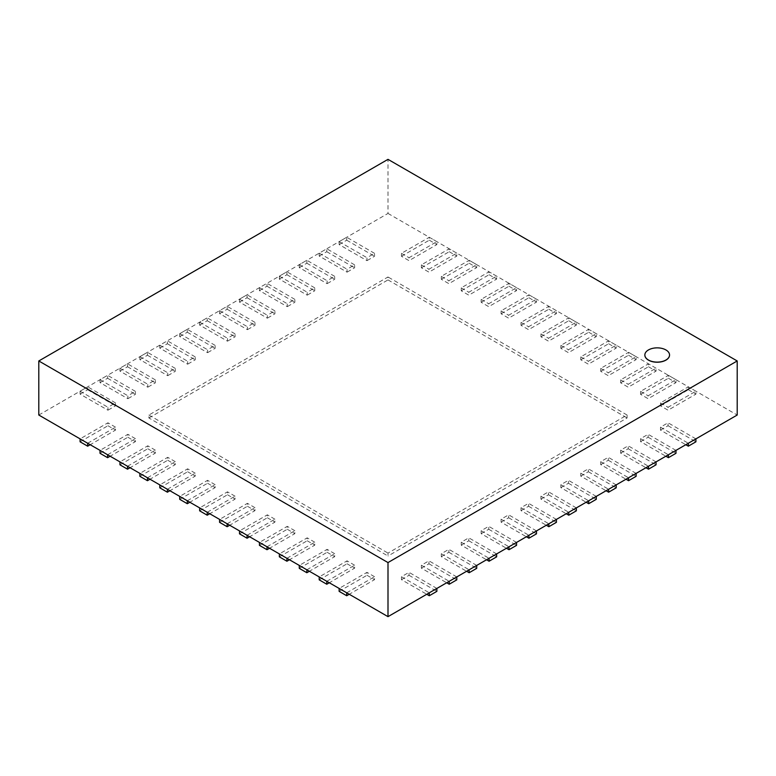 <?xml version="1.0" encoding="UTF-8"?>
<svg xmlns="http://www.w3.org/2000/svg" width="776" height="776" viewBox="0 0 776 776"><rect width="100%" height="100%" fill="white"/><g stroke="black" fill="none" stroke-linecap="round" stroke-linejoin="round"><path stroke-width="0.58" stroke-dasharray="3.88 2.91" d="M644.856 355.039A12.348 7.129 180 0 1 652.519 348.502A12.348 7.129 180 0 1 665.924 350.054A12.348 7.129 180 0 1 669.543 355.039M38.8 415.034L388 213.429L388 159.352M388 213.429L737.2 415.034M660.483 405.829L688.331 389.756L688.331 386.817L660.483 402.899L660.483 405.829L668.058 410.203L668.058 407.274L695.907 391.191L695.907 394.13L668.058 410.203M660.483 402.899L668.058 407.274M688.331 389.756L695.907 394.13M695.907 391.191L688.331 386.817M640.559 394.324L668.408 378.251L668.408 375.312L640.559 391.395L640.559 394.324L648.135 398.699L648.135 395.77L675.974 379.687L675.974 382.626L648.135 398.699M640.559 391.395L648.135 395.77M668.408 378.251L675.974 382.626M675.974 379.687L668.408 375.312M620.635 382.82L648.484 366.747L648.484 363.818L620.635 379.891L620.635 382.82L628.201 387.195L628.201 384.265L656.05 368.183L656.05 371.122L628.201 387.195M620.635 379.891L628.201 384.265M648.484 366.747L656.05 371.122M656.05 368.183L648.484 363.818M600.711 371.316L628.55 355.243L628.55 352.314L600.711 368.387L600.711 371.316L608.277 375.691L608.277 372.761L636.126 356.679L636.126 359.618L608.277 375.691M600.711 368.387L608.277 372.761M628.55 355.243L636.126 359.618M636.126 356.679L628.55 352.314M580.778 359.812L608.627 343.739L608.627 340.81L580.778 356.882L580.778 359.812L588.353 364.186L588.353 361.257L616.202 345.175L616.202 348.114L588.353 364.186M580.778 356.882L588.353 361.257M608.627 343.739L616.202 348.114M616.202 345.175L608.627 340.81M560.854 348.308L588.703 332.235L588.703 329.305L560.854 345.378L560.854 348.308L568.43 352.682L568.43 349.753L596.278 333.67L596.278 336.609L568.43 352.682M560.854 345.378L568.43 349.753M588.703 332.235L596.278 336.609M596.278 333.67L588.703 329.305M540.93 336.803L568.779 320.73L568.779 317.801L540.93 333.874L540.93 336.803L548.506 341.178L548.506 338.249L576.345 322.166L576.345 325.105L548.506 341.178M540.93 333.874L548.506 338.249M568.779 320.73L576.345 325.105M576.345 322.166L568.779 317.801M521.006 325.299L548.855 309.226L548.855 306.297L521.006 322.37L521.006 325.299L528.572 329.674L528.572 326.745L556.421 310.662L556.421 313.601L528.572 329.674M521.006 322.37L528.572 326.745M548.855 309.226L556.421 313.601M556.421 310.662L548.855 306.297M501.083 313.795L528.922 297.722L528.922 294.793L501.083 310.866L501.083 313.795L508.649 318.17L508.649 315.24L536.497 299.158L536.497 302.097L508.649 318.17M501.083 310.866L508.649 315.24M528.922 297.722L536.497 302.097M536.497 299.158L528.922 294.793M481.149 302.291L508.998 286.218L508.998 283.288L481.149 299.361L481.149 302.291L488.725 306.665L488.725 303.736L516.573 287.654L516.573 290.593L488.725 306.665M481.149 299.361L488.725 303.736M508.998 286.218L516.573 290.593M516.573 287.654L508.998 283.288M461.225 290.787L489.074 274.714L489.074 271.784L461.225 287.857L461.225 290.787L468.801 295.161L468.801 292.232L496.65 276.149L496.65 279.088L468.801 295.161M461.225 287.857L468.801 292.232M489.074 274.714L496.65 279.088M496.65 276.149L489.074 271.784M441.301 279.282L469.15 263.209L469.15 260.28L441.301 276.353L441.301 279.282L448.877 283.657L448.877 280.728L476.716 264.645L476.716 267.584L448.877 283.657M441.301 276.353L448.877 280.728M469.15 263.209L476.716 267.584M476.716 264.645L469.15 260.28M421.378 267.778L449.226 251.705L449.226 248.776L421.378 264.849L421.378 267.778L428.944 272.153L428.944 269.224L456.792 253.141L456.792 256.08L428.944 272.153M421.378 264.849L428.944 269.224M449.226 251.705L456.792 256.08M456.792 253.141L449.226 248.776M401.454 256.284L429.293 240.201L429.293 237.272L401.454 253.345L401.454 256.284L409.02 260.649L409.02 257.719L436.869 241.637L436.869 244.576L409.02 260.649M401.454 253.345L409.02 257.719M429.293 240.201L436.869 244.576M436.869 241.637L429.293 237.272M339.131 244.576L346.707 240.201L346.707 237.272L339.131 241.637L339.131 244.576L366.98 260.649L366.98 257.719L374.546 253.345L374.546 256.284L366.98 260.649M339.131 241.637L366.98 257.719M346.707 240.201L374.546 256.284M374.546 253.345L346.707 237.272M319.208 256.08L326.774 251.705L326.774 248.776L319.208 253.141L319.208 256.08L347.056 272.153L347.056 269.224L354.622 264.849L354.622 267.778L347.056 272.153M319.208 253.141L347.056 269.224M326.774 251.705L354.622 267.778M354.622 264.849L326.774 248.776M299.284 267.584L306.85 263.209L306.85 260.28L299.284 264.645L299.284 267.584L327.123 283.657L327.123 280.728L334.699 276.353L334.699 279.282L327.123 283.657M299.284 264.645L327.123 280.728M306.85 263.209L334.699 279.282M334.699 276.353L306.85 260.28M279.35 279.088L286.926 274.714L286.926 271.784L279.35 276.149L279.35 279.088L307.199 295.161L307.199 292.232L314.775 287.857L314.775 290.787L307.199 295.161M279.35 276.149L307.199 292.232M286.926 274.714L314.775 290.787M314.775 287.857L286.926 271.784M259.426 290.593L267.002 286.218L267.002 283.288L259.426 287.654L259.426 290.593L287.275 306.665L287.275 303.736L294.851 299.361L294.851 302.291L287.275 306.665M259.426 287.654L287.275 303.736M267.002 286.218L294.851 302.291M294.851 299.361L267.002 283.288M239.503 302.097L247.078 297.722L247.078 294.793L239.503 299.158L239.503 302.097L267.351 318.17L267.351 315.24L274.917 310.866L274.917 313.795L267.351 318.17M239.503 299.158L267.351 315.24M247.078 297.722L274.917 313.795M274.917 310.866L247.078 294.793M219.579 313.601L227.145 309.226L227.145 306.297L219.579 310.662L219.579 313.601L247.428 329.674L247.428 326.745L254.994 322.37L254.994 325.299L247.428 329.674M219.579 310.662L247.428 326.745M227.145 309.226L254.994 325.299M254.994 322.37L227.145 306.297M199.655 325.105L207.221 320.73L207.221 317.801L199.655 322.166L199.655 325.105L227.494 341.178L227.494 338.249L235.07 333.874L235.07 336.803L227.494 341.178M199.655 322.166L227.494 338.249M207.221 320.73L235.07 336.803M235.07 333.874L207.221 317.801M179.722 336.609L187.297 332.235L187.297 329.305L179.722 333.67L179.722 336.609L207.57 352.682L207.57 349.753L215.146 345.378L215.146 348.308L207.57 352.682M179.722 333.67L207.57 349.753M187.297 332.235L215.146 348.308M215.146 345.378L187.297 329.305M159.798 348.114L167.374 343.739L167.374 340.81L159.798 345.175L159.798 348.114L187.646 364.186L187.646 361.257L195.222 356.882L195.222 359.812L187.646 364.186M159.798 345.175L187.646 361.257M167.374 343.739L195.222 359.812M195.222 356.882L167.374 340.81M139.874 359.618L147.45 355.243L147.45 352.314L139.874 356.679L139.874 359.618L167.723 375.691L167.723 372.761L175.289 368.387L175.289 371.316L167.723 375.691M139.874 356.679L167.723 372.761M147.45 355.243L175.289 371.316M175.289 368.387L147.45 352.314M119.95 371.122L127.516 366.747L127.516 363.818L119.95 368.183L119.95 371.122L147.799 387.195L147.799 384.265L155.365 379.891L155.365 382.82L147.799 387.195M119.95 368.183L147.799 384.265M127.516 366.747L155.365 382.82M155.365 379.891L127.516 363.818M100.026 382.626L107.592 378.251L107.592 375.312L100.026 379.687L100.026 382.626L127.865 398.699L127.865 395.77L135.441 391.395L135.441 394.324L127.865 398.699M100.026 379.687L127.865 395.77M107.592 378.251L135.441 394.324M135.441 391.395L107.592 375.312M80.093 394.13L87.669 389.756L87.669 386.817L80.093 391.191L80.093 394.13L107.942 410.203L107.942 407.274L115.517 402.899L115.517 405.829L107.942 410.203M80.093 391.191L107.942 407.274M87.669 389.756L115.517 405.829M115.517 402.899L87.669 386.817M80.093 441.806L107.942 425.733L107.942 422.804L80.093 438.876M87.669 443.251L115.517 427.169L115.517 430.108L90.21 444.716M107.942 425.733L115.517 430.108M115.517 427.169L107.942 422.804M100.026 453.31L127.865 437.237L127.865 434.308L100.026 450.381M107.592 454.755L135.441 438.673L135.441 441.612L110.134 456.22M127.865 437.237L135.441 441.612M135.441 438.673L127.865 434.308M119.95 464.814L147.799 448.741L147.799 445.812L119.95 461.885M127.516 466.26L155.365 450.177L155.365 453.116L130.058 467.724M147.799 448.741L155.365 453.116M155.365 450.177L147.799 445.812M139.874 476.318L167.723 460.246L167.723 457.316L139.874 473.389M147.45 477.764L175.289 461.681L175.289 464.62L149.981 479.228M167.723 460.246L175.289 464.62M175.289 461.681L167.723 457.316M159.798 487.823L187.646 471.75L187.646 468.82L159.798 484.893M167.374 489.268L195.222 473.185L195.222 476.125L169.915 490.733M187.646 471.75L195.222 476.125M195.222 473.185L187.646 468.82M179.722 499.327L207.57 483.254L207.57 480.325L179.722 496.397M187.297 500.772L215.146 484.69L215.146 487.629L189.839 502.237M207.57 483.254L215.146 487.629M215.146 484.69L207.57 480.325M199.655 510.831L227.494 494.758L227.494 491.829L199.655 507.902M207.221 512.276L235.07 496.194L235.07 499.133L209.762 513.741M227.494 494.758L235.07 499.133M235.07 496.194L227.494 491.829M219.579 522.335L247.428 506.262L247.428 503.333L219.579 519.406M227.145 523.781L254.994 507.698L254.994 510.637L229.686 525.245M247.428 506.262L254.994 510.637M254.994 507.698L247.428 503.333M239.503 533.84L267.351 517.767L267.351 514.837L239.503 530.91M247.078 535.285L274.917 519.202L274.917 522.141L249.62 536.75M267.351 517.767L274.917 522.141M274.917 519.202L267.351 514.837M259.426 545.344L287.275 529.271L287.275 526.341L259.426 542.414M267.002 546.789L294.851 530.706L294.851 533.645L269.544 548.254M287.275 529.271L294.851 533.645M294.851 530.706L287.275 526.341M279.35 556.848L307.199 540.775L307.199 537.846L279.35 553.918M286.926 558.293L314.775 542.211L314.775 545.15L289.467 559.758M307.199 540.775L314.775 545.15M314.775 542.211L307.199 537.846M299.284 568.352L327.123 552.279L327.123 549.34L299.284 565.423M306.85 569.797L334.699 553.715L334.699 556.654L309.391 571.262M327.123 552.279L334.699 556.654M334.699 553.715L327.123 549.34M319.208 579.856L347.056 563.783L347.056 560.844L319.208 576.927M326.774 581.302L354.622 565.219L354.622 568.158L329.315 582.766M347.056 563.783L354.622 568.158M354.622 565.219L347.056 560.844M339.131 591.361L366.98 575.288L366.98 572.348L339.131 588.431M346.707 592.806L374.546 576.723L374.546 579.662L349.248 594.27M366.98 575.288L374.546 579.662M374.546 576.723L366.98 572.348M401.454 579.662L409.02 575.288L409.02 572.348L401.454 576.723L401.454 579.662L426.751 594.27M401.454 576.723L429.293 592.806M409.02 575.288L436.869 591.361M436.869 588.431L409.02 572.348M421.378 568.158L428.944 563.783L428.944 560.844L421.378 565.219L421.378 568.158L446.685 582.766M421.378 565.219L449.226 581.302M428.944 563.783L456.792 579.856M456.792 576.927L428.944 560.844M441.301 556.654L448.877 552.279L448.877 549.34L441.301 553.715L441.301 556.654L466.609 571.262M441.301 553.715L469.15 569.797M448.877 552.279L476.716 568.352M476.716 565.423L448.877 549.34M461.225 545.15L468.801 540.775L468.801 537.846L461.225 542.211L461.225 545.15L486.533 559.758M461.225 542.211L489.074 558.293M468.801 540.775L496.65 556.848M496.65 553.918L468.801 537.846M481.149 533.645L488.725 529.271L488.725 526.341L481.149 530.706L481.149 533.645L506.456 548.254M481.149 530.706L508.998 546.789M488.725 529.271L516.573 545.344M516.573 542.414L488.725 526.341M501.083 522.141L508.649 517.767L508.649 514.837L501.083 519.202L501.083 522.141L526.38 536.75M501.083 519.202L528.922 535.285M508.649 517.767L536.497 533.84M536.497 530.91L508.649 514.837M521.006 510.637L528.572 506.262L528.572 503.333L521.006 507.698L521.006 510.637L546.314 525.245M521.006 507.698L548.855 523.781M528.572 506.262L556.421 522.335M556.421 519.406L528.572 503.333M540.93 499.133L548.506 494.758L548.506 491.829L540.93 496.194L540.93 499.133L566.237 513.741M540.93 496.194L568.779 512.276M548.506 494.758L576.345 510.831M576.345 507.902L548.506 491.829M560.854 487.629L568.43 483.254L568.43 480.325L560.854 484.69L560.854 487.629L586.161 502.237M560.854 484.69L588.703 500.772M568.43 483.254L596.278 499.327M596.278 496.397L568.43 480.325M580.778 476.125L588.353 471.75L588.353 468.82L580.778 473.185L580.778 476.125L606.085 490.733M580.778 473.185L608.627 489.268M588.353 471.75L616.202 487.823M616.202 484.893L588.353 468.82M600.711 464.62L608.277 460.246L608.277 457.316L600.711 461.681L600.711 464.62L626.019 479.228M600.711 461.681L628.55 477.764M608.277 460.246L636.126 476.318M636.126 473.389L608.277 457.316M620.635 453.116L628.201 448.741L628.201 445.812L620.635 450.177L620.635 453.116L645.942 467.724M620.635 450.177L648.484 466.26M628.201 448.741L656.05 464.814M656.05 461.885L628.201 445.812M640.559 441.612L648.135 437.237L648.135 434.308L640.559 438.673L640.559 441.612L665.866 456.22M640.559 438.673L668.408 454.755M648.135 437.237L675.974 453.31M675.974 450.381L648.135 434.308M660.483 430.108L668.058 425.733L668.058 422.804L660.483 427.169L660.483 430.108L685.79 444.716M660.483 427.169L688.331 443.251M668.058 425.733L695.907 441.806M695.907 438.876L668.058 422.804M148.895 417.973L388 279.923L388 276.983L148.895 415.034L148.895 417.973L388 556.014L388 553.084L627.105 415.034L627.105 417.973L388 556.014M148.895 415.034L388 553.084M388 279.923L627.105 417.973M627.105 415.034L388 276.983"/><path stroke-width="1.16" d="M665.924 349.947A12.348 7.129 0 0 0 652.471 348.395A12.348 7.129 0 0 0 644.846 354.981A12.348 7.129 0 0 0 657.194 362.111A12.348 7.129 0 0 0 669.543 354.981A12.348 7.129 0 0 0 665.924 349.947M669.543 355.039A12.348 7.129 180 0 1 669.543 355.098A12.348 7.129 180 0 1 657.194 362.227A12.348 7.129 180 0 1 644.846 355.098A12.348 7.129 180 0 1 644.856 355.039M737.2 360.966L388 159.352L38.8 360.966L38.8 415.034L388 616.648L388 562.571L737.2 360.966L737.2 415.034L388 616.648M38.8 360.966L388 562.571M80.093 438.876L80.093 441.806L87.669 446.181L87.669 443.251L80.093 438.876M90.21 444.716L87.669 446.181M100.026 450.381L100.026 453.31L107.592 457.685L107.592 454.755L100.026 450.381M110.134 456.22L107.592 457.685M119.95 461.885L119.95 464.814L127.516 469.189L127.516 466.26L119.95 461.885M130.058 467.724L127.516 469.189M139.874 473.389L139.874 476.318L147.45 480.693L147.45 477.764L139.874 473.389M149.981 479.228L147.45 480.693M159.798 484.893L159.798 487.823L167.374 492.197L167.374 489.268L159.798 484.893M169.915 490.733L167.374 492.197M179.722 496.397L179.722 499.327L187.297 503.702L187.297 500.772L179.722 496.397M189.839 502.237L187.297 503.702M199.655 507.902L199.655 510.831L207.221 515.206L207.221 512.276L199.655 507.902M209.762 513.741L207.221 515.206M219.579 519.406L219.579 522.335L227.145 526.71L227.145 523.781L219.579 519.406M229.686 525.245L227.145 526.71M239.503 530.91L239.503 533.84L247.078 538.214L247.078 535.285L239.503 530.91M249.62 536.75L247.078 538.214M259.426 542.414L259.426 545.344L267.002 549.718L267.002 546.789L259.426 542.414M269.544 548.254L267.002 549.718M279.35 553.918L279.35 556.848L286.926 561.223L286.926 558.293L279.35 553.918M289.467 559.758L286.926 561.223M299.284 565.423L299.284 568.352L306.85 572.727L306.85 569.797L299.284 565.423M309.391 571.262L306.85 572.727M319.208 576.927L319.208 579.856L326.774 584.231L326.774 581.302L319.208 576.927M329.315 582.766L326.774 584.231M339.131 588.431L339.131 591.361L346.707 595.735L346.707 592.806L339.131 588.431M349.248 594.27L346.707 595.735M429.293 595.735L436.869 591.361L436.869 588.431L429.293 592.806L429.293 595.735L426.751 594.27M449.226 584.231L456.792 579.856L456.792 576.927L449.226 581.302L449.226 584.231L446.685 582.766M469.15 572.727L476.716 568.352L476.716 565.423L469.15 569.797L469.15 572.727L466.609 571.262M489.074 561.223L496.65 556.848L496.65 553.918L489.074 558.293L489.074 561.223L486.533 559.758M508.998 549.718L516.573 545.344L516.573 542.414L508.998 546.789L508.998 549.718L506.456 548.254M528.922 538.214L536.497 533.84L536.497 530.91L528.922 535.285L528.922 538.214L526.38 536.75M548.855 526.71L556.421 522.335L556.421 519.406L548.855 523.781L548.855 526.71L546.314 525.245M568.779 515.206L576.345 510.831L576.345 507.902L568.779 512.276L568.779 515.206L566.237 513.741M588.703 503.702L596.278 499.327L596.278 496.397L588.703 500.772L588.703 503.702L586.161 502.237M608.627 492.197L616.202 487.823L616.202 484.893L608.627 489.268L608.627 492.197L606.085 490.733M628.55 480.693L636.126 476.318L636.126 473.389L628.55 477.764L628.55 480.693L626.019 479.228M648.484 469.189L656.05 464.814L656.05 461.885L648.484 466.26L648.484 469.189L645.942 467.724M668.408 457.685L675.974 453.31L675.974 450.381L668.408 454.755L668.408 457.685L665.866 456.22M688.331 446.181L695.907 441.806L695.907 438.876L688.331 443.251L688.331 446.181L685.79 444.716"/></g></svg>

